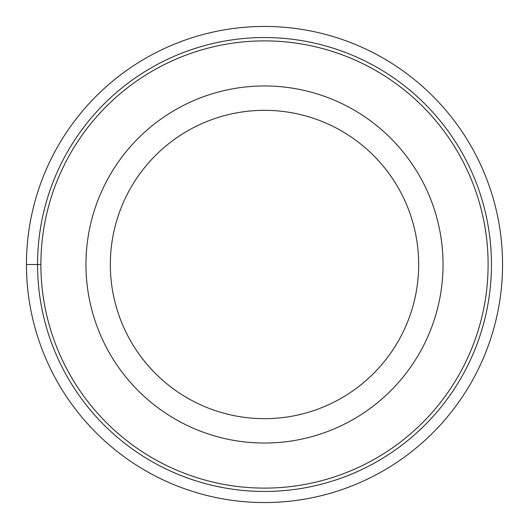 <?xml version="1.0" encoding="UTF-8"?>
<svg xmlns="http://www.w3.org/2000/svg" width="529" height="529" viewBox="0 0 529 529"><rect width="100%" height="100%" fill="white"/><g stroke="black" fill="none" stroke-linecap="round" stroke-linejoin="round"><path stroke-width="0.79" d="M502.55 264.5A238.05 238.05 0 0 1 264.5 502.55A238.05 238.05 0 0 1 26.45 264.5A238.05 238.05 0 0 1 264.5 26.45A238.05 238.05 0 0 1 502.55 264.5M26.45 264.5L37.546 264.5A226.954 226.954 0 0 1 264.5 37.546A226.954 226.954 0 0 1 491.454 264.5A226.954 226.954 0 0 1 264.5 491.454A226.954 226.954 0 0 1 37.546 264.5L40.892 264.5A223.608 223.608 0 0 1 264.5 40.892A223.608 223.608 0 0 1 488.108 264.5A223.608 223.608 0 0 1 264.5 488.108A223.608 223.608 0 0 1 40.892 264.5M85.963 264.5A178.537 178.537 0 0 1 264.5 85.963A178.537 178.537 0 0 1 443.038 264.5A178.537 178.537 0 0 1 264.5 443.038A178.537 178.537 0 0 1 85.963 264.5M418.67 264.5A154.17 154.17 0 0 1 264.5 418.67A154.17 154.17 0 0 1 110.33 264.5A154.17 154.17 0 0 1 264.5 110.33A154.17 154.17 0 0 1 418.67 264.5"/></g></svg>
